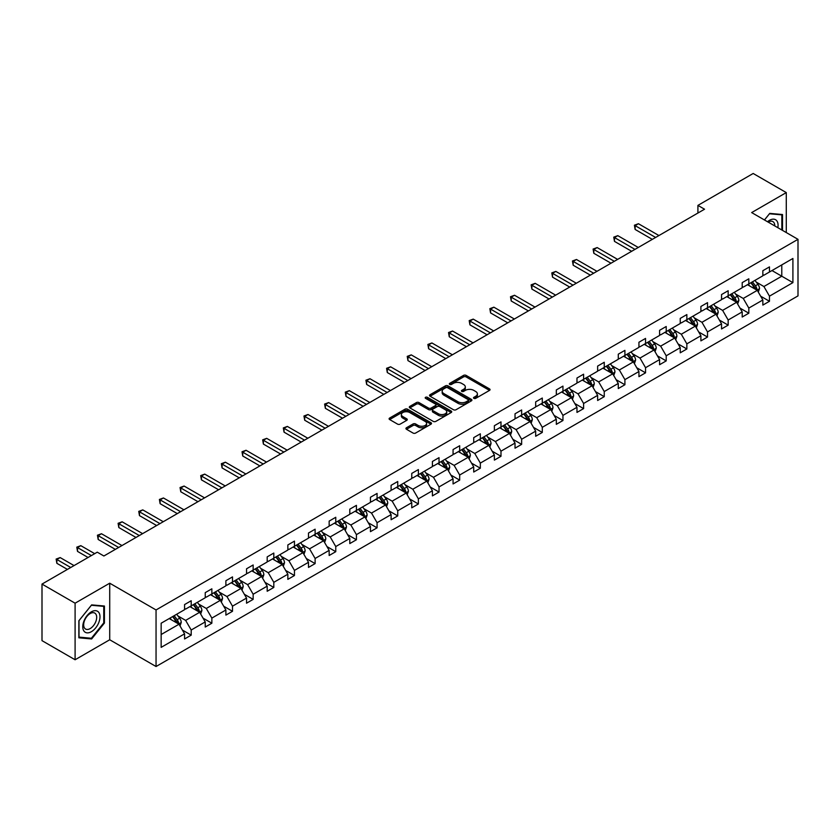 <?xml version="1.0" encoding="UTF-8"?>
<svg xmlns="http://www.w3.org/2000/svg" width="840" height="840" viewBox="0 0 840 840"><rect width="100%" height="100%" fill="white"/><g stroke="black" fill="none" stroke-linecap="round" stroke-linejoin="round"><path stroke-width="1.26" d="M473.886 398.37A1.292 0.745 0 0 0 475.703 398.37L489.51 390.401A1.838 1.06 0 0 0 490.046 389.655A1.838 1.06 0 0 0 489.51 388.899L466.127 375.396A1.838 1.06 0 0 0 463.522 375.396L449.715 383.366A1.292 0.745 0 0 0 449.337 383.891A1.292 0.745 0 0 0 449.715 384.416A1.292 0.745 0 0 0 451.531 384.416L453.317 383.387A5.88 3.392 0 0 1 461.643 383.387L463.586 384.51A5.88 3.392 0 0 1 465.308 386.915A5.88 3.392 0 0 1 463.586 389.308L461.8 390.348A1.292 0.745 0 0 0 461.423 390.873A1.292 0.745 0 0 0 461.8 391.398A1.292 0.745 0 0 0 463.617 391.398L465.402 390.358A5.88 3.392 0 0 1 473.729 390.358L475.671 391.493A5.88 3.392 0 0 1 477.393 393.887A5.88 3.392 0 0 1 475.671 396.291L473.886 397.32A1.292 0.745 0 0 0 473.508 397.845A1.292 0.745 0 0 0 473.886 398.37L473.886 397.32M406.476 427.76A1.838 1.06 0 0 0 405.941 428.516A1.838 1.06 0 0 0 406.476 429.261L413.038 433.052A1.838 1.06 0 0 0 415.632 433.052L430.973 424.2A1.838 1.06 0 0 0 431.508 423.444A1.838 1.06 0 0 0 430.973 422.699L407.579 409.195A1.838 1.06 0 0 0 404.985 409.195L389.644 418.047A1.838 1.06 0 0 0 389.109 418.793A1.838 1.06 0 0 0 389.644 419.548L397.572 424.127A1.838 1.06 0 0 0 400.176 424.127L406.739 420.336A1.838 1.06 0 0 0 407.274 419.58A1.838 1.06 0 0 0 406.739 418.834L402.801 416.567A4.914 2.835 0 0 1 401.363 414.561A4.914 2.835 0 0 1 404.397 411.936A4.914 2.835 0 0 1 409.752 412.556L425.156 421.439A4.914 2.835 0 0 1 426.594 423.444A4.914 2.835 0 0 1 423.56 426.069A4.914 2.835 0 0 1 418.205 425.46L415.632 423.969A1.838 1.06 0 0 0 413.038 423.969L406.476 427.76L406.476 429.261M109.715 583.202L75.096 603.194L42 584.083L42 640.647L75.096 659.757L109.715 639.765L156.051 666.519L156.051 609.956L109.715 583.202L109.715 639.765M786.282 232.565L786.282 192.591L751.663 212.583L798 239.327L156.051 609.956M786.282 192.591L753.186 173.481L697.914 205.391L697.914 213.035M42 584.083L97.272 552.174L103.887 555.996L704.54 209.213L697.914 205.391M453.453 409.721A1.838 1.06 0 0 0 456.046 409.721L471.387 400.869A1.838 1.06 0 0 0 471.923 400.113A1.838 1.06 0 0 0 471.387 399.368L447.993 385.865A1.838 1.06 0 0 0 445.399 385.865L430.059 394.716A1.838 1.06 0 0 0 429.524 395.462A1.838 1.06 0 0 0 430.059 396.218L453.453 409.721M426.09 398.654A1.292 0.745 0 0 1 427.392 398.832L427.392 397.299L451.175 411.033A1.838 1.06 0 0 1 451.721 411.779A1.838 1.06 0 0 1 451.175 412.534L435.844 421.386A1.838 1.06 0 0 1 433.241 421.386L409.857 407.883L416.419 404.124L416.419 402.591L409.857 406.382A1.838 1.06 0 0 0 409.311 407.127A1.838 1.06 0 0 0 409.857 407.883L409.857 406.382M416.419 404.124A1.838 1.06 0 0 1 419.013 404.124L419.013 402.591A1.838 1.06 0 0 0 416.419 402.591M419.013 402.591L428.505 408.072A1.838 1.06 0 0 0 431.099 408.072L435.456 405.552A1.838 1.06 0 0 0 435.992 404.806A1.838 1.06 0 0 0 435.456 404.05L425.576 398.349A1.292 0.745 0 0 1 425.197 397.824A1.292 0.745 0 0 1 425.995 397.142A1.292 0.745 0 0 1 427.392 397.299M75.096 603.194L75.096 659.757M161.154 623.217L184.579 609.693L184.579 604.569L191.205 600.747L191.205 605.871L205.233 597.765L205.233 592.641L211.859 588.819L211.859 593.943L225.887 585.837L225.887 580.724L232.502 576.901L232.502 582.015L246.54 573.92L246.54 568.796L253.155 564.974L253.155 570.098L267.194 561.992L267.194 556.878L273.808 553.056L273.808 558.17L287.847 550.074L287.847 544.95L294.462 541.128L294.462 546.252L308.5 538.146L308.5 533.022L315.116 529.2L315.116 534.324L329.154 526.218L329.154 521.105L335.769 517.283L335.769 522.406L349.797 514.301L349.797 509.177L356.423 505.355L356.423 510.479L370.451 502.373L370.451 497.259L377.076 493.437L377.076 498.55L391.104 490.455L391.104 485.331L397.73 481.509L397.73 486.633L411.757 478.527L411.757 473.403L418.383 469.581L418.383 474.705L432.411 466.61L432.411 461.486L439.026 457.663L439.026 462.788L453.065 454.681L453.065 449.558L459.68 445.736L459.68 450.86L473.718 442.754L473.718 437.64L480.333 433.818L480.333 438.931L494.372 430.836L494.372 425.712L500.987 421.89L500.987 427.014L515.025 418.908L515.025 413.794L521.64 409.973L521.64 415.086L535.678 406.991L535.678 401.867L542.294 398.044L542.294 403.169L556.322 395.062L556.322 389.939L562.947 386.117L562.947 391.241L576.975 383.145L576.975 378.021L583.601 374.199L583.601 379.323L597.629 371.217L597.629 366.093L604.254 362.271L604.254 367.395L618.282 359.289L618.282 354.175L624.908 350.354L624.908 355.467L638.936 347.372L638.936 342.248L645.55 338.425L645.55 343.55L659.589 335.444L659.589 330.32L666.204 326.498L666.204 331.621L680.243 323.526L680.243 318.402L686.857 314.58L686.857 319.704L700.896 311.598L700.896 306.474L707.511 302.652L707.511 307.776L721.55 299.67L721.55 294.556L728.165 290.735L728.165 295.848L742.203 287.752L742.203 282.629L748.818 278.806L748.818 283.931L762.846 275.825L762.846 270.711L769.472 266.889L769.472 272.002L792.908 258.478L792.908 282.629L769.472 296.163L769.472 301.276L762.846 305.099L762.846 299.985L748.818 308.081L748.818 313.205L742.203 317.026L742.203 311.903L728.165 320.008L728.165 325.132L721.55 328.944L721.55 323.831L707.511 331.926L707.511 337.05L700.896 340.872L700.896 335.748L686.857 343.854L686.857 348.978L680.243 352.8L680.243 347.676L666.204 355.782L666.204 360.895L659.589 364.718L659.589 359.594L645.55 367.7L645.55 372.824L638.936 376.645L638.936 371.522L624.908 379.628L624.908 384.741L618.282 388.563L618.282 383.45L604.254 391.545L604.254 396.669L597.629 400.491L597.629 395.367L583.601 403.473L583.601 408.597L576.975 412.419L576.975 407.295L562.947 415.391L562.947 420.515L556.322 424.337L556.322 419.213L542.294 427.319L542.294 432.443L535.678 436.265L535.678 431.141L521.64 439.247L521.64 444.36L515.025 448.182L515.025 443.069L500.987 451.164L500.987 456.288L494.372 460.11L494.372 454.986L480.333 463.092L480.333 468.206L473.718 472.028L473.718 466.914L459.68 475.01L459.68 480.134L453.065 483.956L453.065 478.832L439.026 486.938L439.026 492.062L432.411 495.884L432.411 490.76L418.383 498.866L418.383 503.979L411.757 507.801L411.757 502.677L397.73 510.783L397.73 515.907L391.104 519.729L391.104 514.605L377.076 522.711L377.076 527.825L370.451 531.647L370.451 526.533L356.423 534.629L356.423 539.752L349.797 543.575L349.797 538.45L335.769 546.557L335.769 551.68L329.154 555.502L329.154 550.379L315.116 558.474L315.116 563.598L308.5 567.42L308.5 562.296L294.462 570.402L294.462 575.526L287.847 579.348L287.847 574.224L273.808 582.33L273.808 587.444L267.194 591.266L267.194 586.152L253.155 594.248L253.155 599.372L246.54 603.194L246.54 598.07L232.502 606.175L232.502 611.289L225.887 615.111L225.887 609.998L211.859 618.093L211.859 623.217L205.233 627.039L205.233 621.915L191.205 630.021L191.205 635.145L184.579 638.967L184.579 633.843L161.154 647.367L161.154 623.217M156.051 666.519L798 295.89L798 239.327M189.882 606.627L199.678 612.287L185.64 620.393L177.975 615.962M185.64 620.393L191.205 630.021M199.678 612.287L205.233 621.915M184.579 608.465L185.64 609.074L191.205 605.871M210.525 594.71L220.322 600.359L206.293 608.465L198.629 604.044M206.293 608.465L211.859 618.093M220.322 600.359L225.887 609.998M205.233 596.547L206.293 597.156L211.859 593.943M231.178 582.782L240.975 588.441L226.947 596.547L219.282 592.116M226.947 596.547L232.502 606.175M240.975 588.441L246.54 598.07M225.887 584.619L226.947 585.228L232.502 582.015M251.832 570.864L261.628 576.513L247.601 584.619L239.935 580.199M247.601 584.619L253.155 594.248M261.628 576.513L267.194 586.152M246.54 572.691L247.601 573.311L253.155 570.098M272.486 558.936L282.282 564.596L268.254 572.691L260.589 568.271M268.254 572.691L273.808 582.33M282.282 564.596L287.847 574.224M267.194 560.774L268.254 561.383L273.808 558.17M293.139 547.008L302.935 552.668L288.907 560.774L281.243 556.343M288.907 560.774L294.462 570.402M302.935 552.668L308.5 562.296M287.847 548.846L288.907 549.454L294.462 546.252M313.793 535.091L323.589 540.75L309.55 548.846L301.896 544.425M309.55 548.846L315.116 558.474M323.589 540.75L329.154 550.379M308.5 536.928L309.55 537.537L315.116 534.324M334.446 523.163L344.243 528.822L330.204 536.928L322.55 532.497M330.204 536.928L335.769 546.557M344.243 528.822L349.797 538.45M329.154 525L330.204 525.609L335.769 522.406M355.1 511.245L364.896 516.894L350.858 525L343.203 520.58M350.858 525L356.423 534.629M364.896 516.894L370.451 526.533M349.797 513.072L350.858 513.692L356.423 510.479M375.753 499.317L385.55 504.977L371.511 513.072L363.846 508.652M371.511 513.072L377.076 522.711M385.55 504.977L391.104 514.605M370.451 501.155L371.511 501.764L377.076 498.55M396.406 487.4L406.203 493.048L392.165 501.155L384.5 496.734M392.165 501.155L397.73 510.783M406.203 493.048L411.757 502.677M391.104 489.227L392.165 489.846L397.73 486.633M417.05 475.471L426.846 481.131L412.818 489.227L405.153 484.806M412.818 489.227L418.383 498.866M426.846 481.131L432.411 490.76M411.757 477.309L412.818 477.918L418.383 474.705M437.703 463.544L447.5 469.203L433.471 477.309L425.806 472.878M433.471 477.309L439.026 486.938M447.5 469.203L453.065 478.832M432.411 465.381L433.471 465.99L439.026 462.788M458.356 451.626L468.153 457.286L454.125 465.381L446.46 460.961M454.125 465.381L459.68 475.01M468.153 457.286L473.718 466.914M453.065 453.464L454.125 454.072L459.68 450.86M479.01 439.698L488.806 445.358L474.779 453.464L467.114 449.032M474.779 453.464L480.333 463.092M488.806 445.358L494.372 454.986M473.718 441.536L474.779 442.144L480.333 438.931M499.663 427.781L509.46 433.43L495.432 441.536L487.767 437.115M495.432 441.536L500.987 451.164M509.46 433.43L515.025 443.069M494.372 429.608L495.432 430.227L500.987 427.014M520.317 415.853L530.114 421.512L516.086 429.608L508.421 425.187M516.086 429.608L521.64 439.247M530.114 421.512L535.678 431.141M515.025 417.69L516.086 418.299L521.64 415.086M540.971 403.935L550.767 409.584L536.729 417.69L529.074 413.259M536.729 417.69L542.294 427.319M550.767 409.584L556.322 419.213M535.678 405.762L536.729 406.371L542.294 403.169M561.624 392.007L571.421 397.667L557.382 405.762L549.727 401.342M557.382 405.762L562.947 415.391M571.421 397.667L576.975 407.295M556.322 393.844L557.382 394.454L562.947 391.241M582.278 380.079L592.074 385.739L578.036 393.844L570.371 389.413M578.036 393.844L583.601 403.473M592.074 385.739L597.629 395.367M576.975 381.917L578.036 382.526L583.601 379.323M602.931 368.161L612.727 373.81L598.689 381.917L591.024 377.496M598.689 381.917L604.254 391.545M612.727 373.81L618.282 383.45M597.629 369.989L598.689 370.608L604.254 367.395M623.574 356.233L633.381 361.893L619.343 369.989L611.678 365.568M619.343 369.989L624.908 379.628M633.381 361.893L638.936 371.522M618.282 358.071L619.343 358.68L624.908 355.467M644.227 344.316L654.024 349.965L639.996 358.071L632.331 353.651M639.996 358.071L645.55 367.7M654.024 349.965L659.589 359.594M638.936 346.143L639.996 346.762L645.55 343.55M664.881 332.388L674.678 338.048L660.65 346.143L652.985 341.723M660.65 346.143L666.204 355.782M674.678 338.048L680.243 347.676M659.589 334.226L660.65 334.834L666.204 331.621M685.534 320.46L695.331 326.119L681.303 334.226L673.638 329.794M681.303 334.226L686.857 343.854M695.331 326.119L700.896 335.748M680.243 322.298L681.303 322.906L686.857 319.704M706.188 308.543L715.985 314.202L701.957 322.298L694.292 317.877M701.957 322.298L707.511 331.926M715.985 314.202L721.55 323.831M700.896 310.38L701.957 310.989L707.511 307.776M726.841 296.615L736.638 302.274L722.61 310.38L714.945 305.949M722.61 310.38L728.165 320.008M736.638 302.274L742.203 311.903M721.55 298.452L722.61 299.061L728.165 295.848M747.495 284.697L757.292 290.346L743.253 298.452L735.599 294.031M743.253 298.452L748.818 308.081M757.292 290.346L762.846 299.985M742.203 286.524L743.253 287.144L748.818 283.931M771.981 270.554L781.778 276.213L763.907 286.524L756.252 282.104M763.907 286.524L769.472 296.163M792.908 282.629L781.778 276.213L781.778 264.894L792.908 258.478M762.846 274.606L763.907 275.216L769.472 272.002M161.154 634.525L179.025 624.215L169.228 618.555M179.025 624.215L184.579 633.843M760.662 296.195L769.472 301.276M740.019 308.123L748.818 313.205M719.365 320.04L728.165 325.132M698.712 331.968L707.511 337.05M678.058 343.896L686.857 348.978M657.405 355.814L666.204 360.895M636.751 367.742L645.55 372.824M616.098 379.659L624.908 384.741M595.445 391.587L604.254 396.669M574.791 403.515L583.601 408.597M554.138 415.433L562.947 420.515M533.495 427.361L542.294 432.443M512.841 439.278L521.64 444.36M492.188 451.206L500.987 456.288M471.534 463.124L480.333 468.206M450.881 475.052L459.68 480.134M430.227 486.98L439.026 492.062M409.574 498.897L418.383 503.979M388.92 510.825L397.73 515.907M368.267 522.743L377.076 527.825M347.613 534.67L356.423 539.752M326.959 546.588L335.769 551.68M306.317 558.516L315.116 563.598M285.663 570.444L294.462 575.526M265.01 582.361L273.808 587.444M244.356 594.29L253.155 599.372M223.703 606.207L232.502 611.289M203.049 618.135L211.859 623.217M182.396 630.063L191.205 635.145M782.513 230.391L782.513 214.536L769.734 213.392L764.452 219.965M104.423 623.059L104.423 606.029L91.644 604.884L78.865 620.781L78.865 637.812L91.644 638.957L104.423 623.059L103.761 622.682M474.401 398.548L475.671 397.824A5.88 3.392 0 0 0 477.393 395.419L477.393 393.887M465.308 386.915L465.308 388.437A5.88 3.392 0 0 1 463.586 390.842L462.315 391.577M489.51 388.899L489.51 390.401L466.127 376.929A1.838 1.06 0 0 0 463.522 376.929L450.23 384.594M471.356 400.88L447.993 387.387A1.838 1.06 0 0 0 445.399 387.387L430.091 396.228L430.059 394.716M468.132 400.638A1.292 0.745 0 0 0 468.51 400.113A1.292 0.745 0 0 0 468.132 399.588L447.605 387.733A1.292 0.745 0 0 0 445.788 387.733L443.898 388.826A5.88 3.392 0 0 0 442.176 391.23A5.88 3.392 0 0 0 443.898 393.624L457.937 401.73A5.88 3.392 0 0 0 466.253 401.73L468.132 400.638L468.132 402.171A1.292 0.745 0 0 0 468.51 401.646L468.51 400.113M442.176 391.23L442.176 392.753A5.88 3.392 0 0 0 443.898 395.157L443.898 393.624M468.132 402.171L466.253 403.263A5.88 3.392 0 0 1 457.937 403.263L443.898 395.157M419.013 404.124L428.505 409.594A1.838 1.06 0 0 0 431.099 409.594L435.456 407.085A1.838 1.06 0 0 0 435.992 406.329L435.992 404.806M427.392 398.832L451.154 412.545M438.344 413.753A4.914 2.835 0 0 0 443.699 414.372A4.914 2.835 0 0 0 446.733 411.747A4.914 2.835 0 0 0 445.294 409.742L439.877 406.602A1.838 1.06 0 0 0 437.272 406.602L432.915 409.122A1.838 1.06 0 0 0 432.38 409.868A1.838 1.06 0 0 0 432.915 410.624L438.344 413.753L438.344 415.286A4.914 2.835 0 0 0 443.699 415.894A4.914 2.835 0 0 0 446.733 413.269L446.733 411.747M432.38 409.868L432.38 411.401A1.838 1.06 0 0 0 432.915 412.146L432.915 410.624M438.344 415.286L432.915 412.146M426.594 423.444L426.594 424.977A4.914 2.835 0 0 1 423.56 427.602A4.914 2.835 0 0 1 418.205 426.983L415.632 425.502A1.838 1.06 0 0 0 413.038 425.502L406.497 429.282M401.363 414.561L401.363 416.084A4.914 2.835 0 0 0 402.801 418.089L402.801 416.567M406.707 420.346L402.801 418.089M430.973 422.699L430.973 424.2L407.579 410.718A1.838 1.06 0 0 0 404.985 410.718L389.676 419.559M90.3 638.169L91.644 638.957M758.3 292.089L759.518 288.572A4.967 2.867 -120 0 0 757.932 284.351L754.961 280.381M749.626 285.925L748.335 284.204M658.928 235.547L638.442 223.724L635.135 225.635L635.135 229.457L652.302 239.369M756.557 289.926L756.84 288.792A4.967 2.867 -120 0 0 755.412 285.8L752.441 281.841M751.202 282.555L754.467 286.923A2.531 1.46 60 0 1 754.929 287.69L756.84 288.792M750.855 282.755L753.827 286.724A4.967 2.867 60 0 1 755.066 289.065M635.135 229.457L634.41 225.215L655.62 237.458M634.41 225.215L638.442 223.724M737.646 304.017L738.864 300.5A4.967 2.867 -120 0 0 737.279 296.279L734.307 292.31M728.973 297.854L727.692 296.131M638.274 247.475L617.799 235.652L614.481 237.562L614.481 241.385L631.659 251.297M735.903 301.854L736.187 300.709A4.967 2.867 -120 0 0 734.759 297.728L731.787 293.758M730.548 294.473L733.824 298.841A2.531 1.46 60 0 1 734.275 299.607L736.187 300.709M730.202 294.672L733.173 298.641A4.967 2.867 60 0 1 734.412 300.983M614.481 241.385L613.756 237.143L634.966 249.386M613.756 237.143L617.799 235.652M716.993 315.945L718.211 312.428A4.967 2.867 -120 0 0 716.625 308.196L713.654 304.227M708.32 309.771L707.038 308.049M617.621 259.392L597.146 247.569L593.827 249.48L593.827 253.302L611.005 263.214M715.25 313.772L715.533 312.637A4.967 2.867 -120 0 0 714.115 309.656L711.134 305.687M709.895 306.401L713.171 310.769A2.531 1.46 60 0 1 713.622 311.535L715.533 312.637M709.548 306.6L712.52 310.569A4.967 2.867 60 0 1 713.759 312.911M593.827 253.302L593.103 249.06L614.313 261.303M593.103 249.06L597.146 247.569M777.851 227.692A12.17 7.025 120 0 0 767.508 221.728M774.774 225.928A9.219 5.324 120 0 0 772.874 221.592A9.219 5.324 120 0 0 768.17 222.107M764.484 219.975L769.472 213.77L781.851 214.872L781.851 230.003M781.032 214.4L781.851 214.872M98.837 622.429A12.17 7.025 120 0 0 95.686 610.68A12.17 7.025 120 0 0 83.927 621.096A12.17 7.025 120 0 0 87.077 632.856A12.17 7.025 120 0 0 98.837 622.429M95.812 621.569A9.219 5.324 120 0 0 94.784 613.085A9.219 5.324 120 0 0 84.536 620.561A9.219 5.324 120 0 0 85.564 629.045A9.219 5.324 120 0 0 95.812 621.569M79.002 637.161L79.002 620.655L91.382 605.262L103.761 606.365L103.761 622.871L91.382 638.274L78.865 637.087M102.942 605.892L103.761 606.365M696.339 327.863L697.557 324.345A4.967 2.867 -120 0 0 695.972 320.124L693 316.155M687.666 321.699L686.385 319.977M596.967 271.32L576.492 259.497L573.174 261.408L573.174 265.23L590.352 275.142M694.596 325.7L694.88 324.555A4.967 2.867 -120 0 0 693.462 321.573L690.49 317.604M689.241 318.329L692.517 322.697A2.531 1.46 60 0 1 692.969 323.463L694.88 324.555M688.895 318.528L691.866 322.497A4.967 2.867 60 0 1 693.105 324.839M573.174 265.23L572.45 260.988L593.659 273.231M572.45 260.988L576.492 259.497M675.686 339.791L676.904 336.273A4.967 2.867 -120 0 0 675.318 332.042L672.347 328.083M667.023 333.617L665.731 331.905M576.313 283.238L555.839 271.415L552.531 273.326L552.531 277.147L569.699 287.06M673.953 337.617L674.226 336.483A4.967 2.867 -120 0 0 672.808 333.501L669.837 329.532M668.587 330.246L671.864 334.614A2.531 1.46 60 0 1 672.325 335.381L674.226 336.483M668.241 330.445L671.212 334.415A4.967 2.867 60 0 1 672.452 336.756M552.531 277.147L551.796 272.906L573.006 285.149M551.796 272.906L555.839 271.415M655.032 351.708L656.25 348.191A4.967 2.867 -120 0 0 654.665 343.969L651.693 340.001M646.37 345.544L645.078 343.822M555.66 295.166L535.185 283.343L531.878 285.254L531.878 289.076L549.045 298.988M653.3 349.545L653.573 348.411A4.967 2.867 -120 0 0 652.155 345.419L649.183 341.45M647.934 342.174L651.21 346.542A2.531 1.46 60 0 1 651.672 347.308L653.573 348.411M647.587 342.374L650.57 346.343A4.967 2.867 60 0 1 651.798 348.684M531.878 289.076L531.143 284.834L552.352 297.077M531.143 284.834L535.185 283.343M634.379 363.636L635.597 360.119A4.967 2.867 -120 0 0 634.011 355.897L631.04 351.929M625.716 357.473L624.425 355.751M535.006 307.094L514.531 295.26L511.224 297.171L511.224 300.993L528.392 310.916M632.646 361.473L632.919 360.329A4.967 2.867 -120 0 0 631.501 357.346L628.53 353.378M627.28 354.092L630.557 358.459A2.531 1.46 60 0 1 631.019 359.226L632.919 360.329M626.945 354.291L629.916 358.26A4.967 2.867 60 0 1 631.145 360.602M511.224 300.993L510.489 296.751L531.699 309.005M510.489 296.751L514.531 295.26M613.725 375.554L614.943 372.046A4.967 2.867 -120 0 0 613.368 367.815L610.397 363.846M605.062 369.39L603.771 367.668M514.364 319.011L493.878 307.188L490.57 309.099L490.57 312.921L507.738 322.833M611.993 373.391L612.266 372.256A4.967 2.867 -120 0 0 610.848 369.264L607.876 365.306M606.638 366.019L609.903 370.387A2.531 1.46 60 0 1 610.365 371.154L612.266 372.256M606.291 366.219L609.263 370.188A4.967 2.867 60 0 1 610.491 372.53M490.57 312.921L489.846 308.679L511.046 320.922M489.846 308.679L493.878 307.188M593.082 387.481L594.29 383.964A4.967 2.867 -120 0 0 592.715 379.743L589.743 375.774M584.409 381.318L583.118 379.596M493.71 330.939L473.225 319.116L469.917 321.027L469.917 324.849L487.084 334.761M591.339 385.319L591.612 384.174A4.967 2.867 -120 0 0 590.195 381.192L587.223 377.223M585.984 377.947L589.25 382.305A2.531 1.46 60 0 1 589.712 383.082L591.612 384.174M585.638 378.147L588.609 382.106A4.967 2.867 60 0 1 589.848 384.457M469.917 324.849L469.193 320.607L490.392 332.85M469.193 320.607L473.225 319.116M572.428 399.409L573.647 395.892A4.967 2.867 -120 0 0 572.061 391.661L569.09 387.692M563.755 393.236L562.464 391.514M473.056 342.856L452.571 331.034L449.264 332.945L449.264 336.767L466.431 346.679M570.686 397.236L570.958 396.102A4.967 2.867 -120 0 0 569.541 393.12L566.57 389.151M565.331 389.865L568.596 394.233A2.531 1.46 60 0 1 569.058 395L570.958 396.102M564.984 390.065L567.956 394.034A4.967 2.867 60 0 1 569.195 396.375M449.264 336.767L448.539 332.524L469.749 344.768M448.539 332.524L452.571 331.034M551.775 411.327L552.993 407.81A4.967 2.867 -120 0 0 551.408 403.589L548.436 399.62M543.102 405.163L541.811 403.442M452.403 354.784L431.918 342.962L428.61 344.873L428.61 348.695L445.778 358.606M550.032 409.164L550.316 408.019A4.967 2.867 -120 0 0 548.888 405.038L545.916 401.069M544.677 401.793L547.942 406.161A2.531 1.46 60 0 1 548.404 406.928L550.316 408.019M544.331 401.993L547.302 405.962A4.967 2.867 60 0 1 548.541 408.303M428.61 348.695L427.886 344.453L449.096 356.695M427.886 344.453L431.918 342.962M531.121 423.255L532.34 419.738A4.967 2.867 -120 0 0 530.754 415.517L527.783 411.548M522.448 417.081L521.157 415.37M431.75 366.702L411.264 354.879L407.957 356.79L407.957 360.612L425.135 370.524M529.379 421.082L529.662 419.947A4.967 2.867 -120 0 0 528.234 416.966L525.263 412.997M524.024 413.711L527.299 418.079A2.531 1.46 60 0 1 527.751 418.845L529.662 419.947M523.677 413.91L526.649 417.879A4.967 2.867 60 0 1 527.888 420.221M407.957 360.612L407.232 356.37L428.442 368.613M407.232 356.37L411.264 354.879M510.468 435.173L511.686 431.655A4.967 2.867 -120 0 0 510.101 427.434L507.129 423.465M501.795 429.009L500.514 427.287M411.096 378.63L390.621 366.807L387.303 368.718L387.303 372.54L404.481 382.452M508.725 433.01L509.009 431.876A4.967 2.867 -120 0 0 507.591 428.883L504.609 424.925M503.37 425.639L506.646 430.007A2.531 1.46 60 0 1 507.098 430.773L509.009 431.876M503.024 425.838L505.995 429.807A4.967 2.867 60 0 1 507.234 432.149M387.303 372.54L386.579 368.298L407.788 380.541M386.579 368.298L390.621 366.807M489.815 447.101L491.032 443.583A4.967 2.867 -120 0 0 489.447 439.362L486.476 435.393M481.142 440.937L479.861 439.215M390.443 390.558L369.968 378.735L366.649 380.646L366.649 384.457L383.828 394.38M488.072 444.938L488.355 443.793A4.967 2.867 -120 0 0 486.938 440.811L483.966 436.842M482.717 437.556L485.993 441.924A2.531 1.46 60 0 1 486.444 442.691L488.355 443.793M482.37 437.756L485.342 441.725A4.967 2.867 60 0 1 486.581 444.066M366.649 384.457L365.925 380.216L387.135 392.469M365.925 380.216L369.968 378.735M469.161 459.018L470.379 455.511A4.967 2.867 -120 0 0 468.794 451.28L465.822 447.31M460.499 452.855L459.207 451.132M369.789 402.476L349.314 390.653L346.006 392.564L346.006 396.385L363.174 406.298M467.429 456.855L467.702 455.721A4.967 2.867 -120 0 0 466.284 452.739L463.312 448.77M462.063 449.484L465.339 453.852A2.531 1.46 60 0 1 465.801 454.619L467.702 455.721M461.717 449.683L464.688 453.653A4.967 2.867 60 0 1 465.927 455.994M346.006 396.385L345.272 392.144L366.481 404.387M345.272 392.144L349.314 390.653M448.507 470.946L449.726 467.429A4.967 2.867 -120 0 0 448.14 463.207L445.169 459.239M439.845 464.782L438.554 463.06M349.135 414.404L328.661 402.581L325.353 404.492L325.353 408.314L342.52 418.226M446.775 468.783L447.048 467.639A4.967 2.867 -120 0 0 445.631 464.656L442.659 460.688M441.409 461.412L444.685 465.769A2.531 1.46 60 0 1 445.147 466.546L447.048 467.639M441.063 461.612L444.045 465.57A4.967 2.867 60 0 1 445.274 467.922M325.353 408.314L324.618 404.072L345.828 416.315M324.618 404.072L328.661 402.581M427.854 482.874L429.072 479.356A4.967 2.867 -120 0 0 427.487 475.125L424.515 471.167M419.192 476.7L417.9 474.989M328.482 426.321L308.007 414.498L304.7 416.409L304.7 420.231L321.867 430.143M426.122 480.701L426.394 479.567A4.967 2.867 -120 0 0 424.977 476.584L422.006 472.616M420.756 473.33L424.032 477.697A2.531 1.46 60 0 1 424.494 478.464L426.394 479.567M420.42 473.529L423.392 477.498A4.967 2.867 60 0 1 424.62 479.84M304.7 420.231L303.965 415.989L325.175 428.232M303.965 415.989L308.007 414.498M407.201 494.792L408.419 491.274A4.967 2.867 -120 0 0 406.844 487.053L403.862 483.084M398.538 488.628L397.247 486.906M307.839 438.249L287.354 426.426L284.046 428.337L284.046 432.159L301.214 442.071M405.468 492.629L405.741 491.495A4.967 2.867 -120 0 0 404.324 488.502L401.352 484.533M400.113 485.257L403.379 489.626A2.531 1.46 60 0 1 403.841 490.392L405.741 491.495M399.767 485.457L402.738 489.426A4.967 2.867 60 0 1 403.967 491.768M284.046 432.159L283.322 427.917L304.521 440.16M283.322 427.917L287.354 426.426M386.558 506.719L387.765 503.202A4.967 2.867 -120 0 0 386.19 498.981L383.219 495.012M377.885 500.556L376.593 498.834M287.185 450.177L266.7 438.344L263.392 440.255L263.392 444.077L280.56 453.989M384.815 504.556L385.088 503.412A4.967 2.867 -120 0 0 383.67 500.43L380.699 496.461M379.459 497.175L382.725 501.543A2.531 1.46 60 0 1 383.187 502.31L385.088 503.412M379.113 497.375L382.084 501.344A4.967 2.867 60 0 1 383.324 503.685M263.392 444.077L262.668 439.834L283.868 452.088M262.668 439.834L266.7 438.344M365.904 518.637L367.122 515.13A4.967 2.867 -120 0 0 365.536 510.899L362.565 506.93M357.231 512.474L355.94 510.752M266.532 462.094L246.047 450.272L242.739 452.183L242.739 456.005L259.906 465.917M364.161 516.474L364.434 515.34A4.967 2.867 -120 0 0 363.017 512.347L360.045 508.389M358.806 509.103L362.072 513.471A2.531 1.46 60 0 1 362.534 514.238L364.434 515.34M358.459 509.303L361.431 513.272A4.967 2.867 60 0 1 362.67 515.613M242.739 456.005L242.015 451.763L263.225 464.006M242.015 451.763L246.047 450.272M345.251 530.565L346.469 527.048A4.967 2.867 -120 0 0 344.883 522.827L341.911 518.857M336.578 524.402L335.286 522.68M245.879 474.023L225.393 462.2L222.085 464.111L222.085 467.933L239.253 477.844M343.507 528.402L343.791 527.258A4.967 2.867 -120 0 0 342.363 524.276L339.392 520.307M338.153 521.031L341.418 525.389A2.531 1.46 60 0 1 341.88 526.166L343.791 527.258M337.806 521.231L340.778 525.189A4.967 2.867 60 0 1 342.017 527.541M222.085 467.933L221.361 463.691L242.571 475.933M221.361 463.691L225.393 462.2M324.597 542.493L325.815 538.976A4.967 2.867 -120 0 0 324.23 534.744L321.258 530.775M315.924 536.319L314.632 534.597M225.225 485.94L204.74 474.117L201.432 476.028L201.432 479.85L218.6 489.762M322.854 540.32L323.137 539.186A4.967 2.867 -120 0 0 321.709 536.204L318.738 532.235M317.499 532.948L320.764 537.317A2.531 1.46 60 0 1 321.227 538.083L323.137 539.186M317.153 533.148L320.124 537.117A4.967 2.867 60 0 1 321.363 539.458M201.432 479.85L200.708 475.608L221.917 487.851M200.708 475.608L204.74 474.117M303.944 554.411L305.161 550.893A4.967 2.867 -120 0 0 303.576 546.672L300.605 542.703M295.27 548.247L293.99 546.525M204.572 497.868L184.097 486.045L180.779 487.956L180.779 491.778L197.957 501.69M302.201 552.248L302.484 551.103A4.967 2.867 -120 0 0 301.056 548.121L298.084 544.152M296.846 544.876L300.121 549.245A2.531 1.46 60 0 1 300.573 550.011L302.484 551.103M296.499 545.076L299.471 549.045A4.967 2.867 60 0 1 300.709 551.387M180.779 491.778L180.054 487.536L201.264 499.779M180.054 487.536L184.097 486.045M283.29 566.339L284.508 562.821A4.967 2.867 -120 0 0 282.923 558.59L279.951 554.631M274.617 560.165L273.336 558.453M183.918 509.786L163.443 497.963L160.125 499.874L160.125 503.695L177.303 513.607M281.547 564.165L281.831 563.031A4.967 2.867 -120 0 0 280.413 560.049L277.442 556.08M276.192 556.794L279.468 561.162A2.531 1.46 60 0 1 279.919 561.928L281.831 563.031M275.846 556.994L278.817 560.962A4.967 2.867 60 0 1 280.056 563.304M160.125 503.695L159.401 499.454L180.611 511.697M159.401 499.454L163.443 497.963M262.637 578.256L263.855 574.739A4.967 2.867 -120 0 0 262.269 570.518L259.298 566.549M253.964 572.093L252.683 570.371M163.265 521.714L142.79 509.891L139.482 511.802L139.482 515.624L156.65 525.535M260.894 576.093L261.177 574.959A4.967 2.867 -120 0 0 259.76 571.966L256.788 567.998M255.539 568.722L258.815 573.09A2.531 1.46 60 0 1 259.276 573.856L261.177 574.959M255.192 568.922L258.163 572.891A4.967 2.867 60 0 1 259.403 575.232M139.482 515.624L138.747 511.382L159.957 523.625M138.747 511.382L142.79 509.891M241.983 590.184L243.201 586.667A4.967 2.867 -120 0 0 241.616 582.446L238.644 578.476M233.321 584.021L232.029 582.299M142.611 533.642L122.136 521.808L118.829 523.719L118.829 527.541L135.996 537.464M240.251 588.021L240.524 586.876A4.967 2.867 -120 0 0 239.106 583.895L236.135 579.925M234.885 580.639L238.161 585.008A2.531 1.46 60 0 1 238.623 585.774L240.524 586.876M234.539 580.839L237.51 584.808A4.967 2.867 60 0 1 238.749 587.15M118.829 527.541L118.094 523.299L139.303 535.553M118.094 523.299L122.136 521.808M221.329 602.101L222.547 598.595A4.967 2.867 -120 0 0 220.962 594.363L217.991 590.394M212.667 595.938L211.376 594.216M121.958 545.559L101.483 533.736L98.175 535.647L98.175 539.469L115.343 549.381M219.597 599.938L219.87 598.804A4.967 2.867 -120 0 0 218.453 595.823L215.481 591.853M214.232 592.567L217.508 596.936A2.531 1.46 60 0 1 217.97 597.702L219.87 598.804M213.885 592.767L216.867 596.736A4.967 2.867 60 0 1 218.096 599.077M98.175 539.469L97.44 535.227L118.65 547.47M97.44 535.227L101.483 533.736M200.676 614.029L201.894 610.512A4.967 2.867 -120 0 0 200.319 606.291L197.337 602.322M192.014 607.866L190.722 606.144M94.689 553.665L80.829 545.664L77.522 547.575L77.522 551.397L88.074 557.487M198.944 611.867L199.216 610.722A4.967 2.867 -120 0 0 197.799 607.74L194.828 603.771M193.589 604.496L196.854 608.853A2.531 1.46 60 0 1 197.316 609.63L199.216 610.722M193.242 604.695L196.214 608.654A4.967 2.867 60 0 1 197.442 611.005M77.522 551.397L76.787 547.155L91.382 555.576M76.787 547.155L80.829 545.664M180.023 625.957L181.241 622.44A4.967 2.867 -120 0 0 179.666 618.208L176.694 614.25M171.36 619.784L170.069 618.062M74.036 565.582L60.176 557.582L56.868 559.493L56.868 563.315L67.42 569.404M178.29 623.784L178.563 622.65A4.967 2.867 -120 0 0 177.146 619.668L174.174 615.699M172.935 616.413L176.201 620.781A2.531 1.46 60 0 1 176.662 621.548L178.563 622.65M172.589 616.613L175.56 620.582A4.967 2.867 60 0 1 176.799 622.923M56.868 563.315L56.144 559.073L70.728 567.494M56.144 559.073L60.176 557.582M475.671 397.824L475.671 396.291M461.8 391.398L461.8 390.348M463.586 390.842L463.586 389.308M449.715 384.416L449.715 383.366M463.522 376.929L463.522 375.396M466.127 376.929L466.127 375.396M445.399 387.387L445.399 385.865M447.993 387.387L447.993 385.865M471.387 400.869L471.387 399.368M457.937 403.263L457.937 401.73M466.253 403.263L466.253 401.73M428.505 409.594L428.505 408.072M431.099 409.594L431.099 408.072M435.456 407.085L435.456 405.552M451.175 412.534L451.175 411.033M413.038 425.502L413.038 423.969M415.632 425.502L415.632 423.969M418.205 426.983L418.205 425.46M406.739 420.336L406.739 418.834M389.644 419.548L389.644 418.047M404.985 410.718L404.985 409.195M407.579 410.718L407.579 409.195M756.935 290.147L759.486 288.677M755.412 285.8L757.932 284.351M752.42 287.532L753.827 286.724M736.281 302.064L738.832 300.594M734.759 297.728L737.279 296.279M731.766 299.46L733.173 298.641M715.627 313.992L718.179 312.522M714.115 309.656L716.625 308.196M711.113 311.388L712.52 310.569M694.974 325.909L697.525 324.44M693.462 321.573L695.972 320.124M690.459 323.306L691.866 322.497M674.321 337.838L676.872 336.368M672.808 333.501L675.318 332.042M669.805 335.233L671.212 334.415M653.667 349.766L656.219 348.296M652.155 345.419L654.665 343.969M649.152 347.151L650.57 346.343M633.014 361.683L635.565 360.213M631.501 357.346L634.011 355.897M628.499 359.079L629.916 358.26M612.371 373.611L614.912 372.141M610.848 369.264L613.368 367.815M607.845 370.997L609.263 370.188M591.717 385.529L594.258 384.058M590.195 381.192L592.715 379.743M587.192 382.925L588.609 382.106M571.063 397.457L573.605 395.987M569.541 393.12L572.061 391.661M566.549 394.853L567.956 394.034M550.41 409.385L552.962 407.904M548.888 405.038L551.408 403.589M545.895 406.77L547.302 405.962M529.756 421.302L532.308 419.832M528.234 416.966L530.754 415.517M525.242 418.698L526.649 417.879M509.103 433.23L511.655 431.76M507.591 428.883L510.101 427.434M504.588 430.616L505.995 429.807M488.45 445.147L491.001 443.678M486.938 440.811L489.447 439.362M483.935 442.544L485.342 441.725M467.796 457.076L470.348 455.606M466.284 452.739L468.794 451.28M463.281 454.461L464.688 453.653M447.143 468.993L449.694 467.523M445.631 464.656L448.14 463.207M442.628 466.389L444.045 465.57M426.489 480.921L429.041 479.451M424.977 476.584L427.487 475.125M421.974 478.317L423.392 477.498M405.846 492.849L408.387 491.369M404.324 488.502L406.844 487.053M401.32 490.235L402.738 489.426M385.193 504.767L387.733 503.296M383.67 500.43L386.19 498.981M380.667 502.163L382.084 501.344M364.539 516.694L367.08 515.225M363.017 512.347L365.536 510.899M360.024 514.08L361.431 513.272M343.885 528.612L346.437 527.142M342.363 524.276L344.883 522.827M339.37 526.008L340.778 525.189M323.232 540.54L325.784 539.07M321.709 536.204L324.23 534.744M318.717 537.936L320.124 537.117M302.579 552.468L305.13 550.988M301.056 548.121L303.576 546.672M298.064 549.853L299.471 549.045M281.925 564.385L284.477 562.916M280.413 560.049L282.923 558.59M277.41 561.782L278.817 560.962M261.272 576.313L263.823 574.844M259.76 571.966L262.269 570.518M256.757 573.699L258.163 572.891M240.618 588.231L243.17 586.761M239.106 583.895L241.616 582.446M236.103 585.627L237.51 584.808M219.965 600.159L222.516 598.689M218.453 595.823L220.962 594.363M215.45 597.545L216.867 596.736M199.322 612.077L201.863 610.606M197.799 607.74L200.319 606.291M194.796 609.473L196.214 608.654M178.668 624.005L181.209 622.534M177.146 619.668L179.666 618.208M174.143 621.4L175.56 620.582"/></g></svg>
